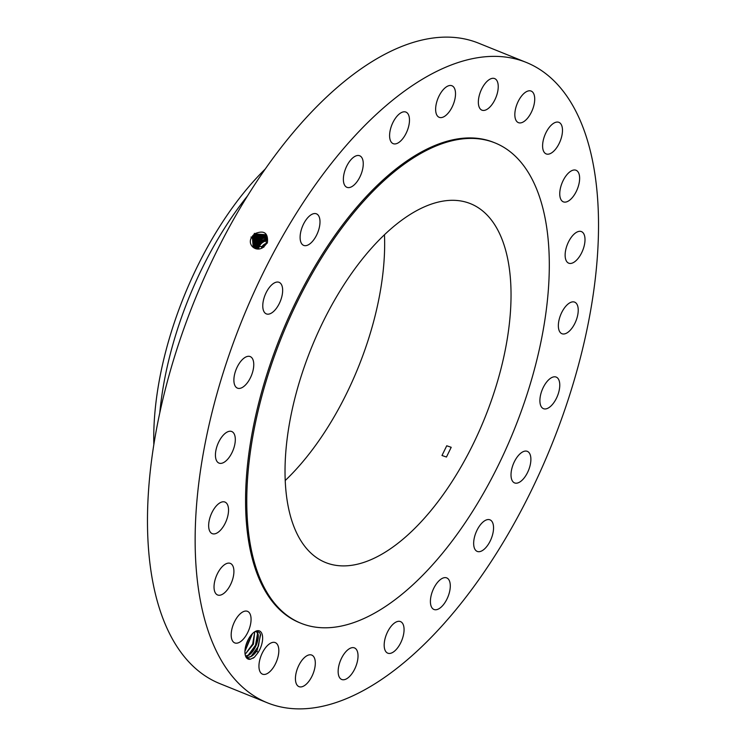 <?xml version="1.0" encoding="UTF-8"?>
<svg xmlns="http://www.w3.org/2000/svg" width="746" height="746" viewBox="0 0 746 746"><rect width="100%" height="100%" fill="white"/><g stroke="black" fill="none" stroke-linecap="round" stroke-linejoin="round"><path stroke-width="1.12" d="M213.654 406.001A345.37 166.908 112 0 0 267.553 702.881A345.37 166.908 112 0 0 580.015 359.236A345.37 166.908 112 0 0 526.107 62.356A345.37 166.908 112 0 0 213.654 406.001M526.107 62.356L478.447 43.119A345.37 166.908 112 0 0 165.985 386.764A345.37 166.908 112 0 0 219.893 683.644L267.553 702.881M250.078 659.287A15.162 7.329 112 0 0 250.47 659.222L254.423 657.217L258.228 652.377A15.162 7.329 112 0 0 262.629 637.494A15.162 7.329 112 0 0 257.482 630.706A15.162 7.329 112 0 0 254.759 631.759A15.162 7.329 112 0 0 245.294 655.202A15.162 7.329 112 0 0 250.078 659.287M528.933 90.816A17.018 8.225 112 0 0 516.372 105.885A17.018 8.225 112 0 0 518.405 122.642A17.018 8.225 112 0 0 520.624 122.894A17.018 8.225 112 0 0 533.176 107.825A17.018 8.225 112 0 0 531.152 91.068A17.018 8.225 112 0 0 528.933 90.816M494.99 142.906L493.787 142.421A259.03 125.188 112 0 0 259.449 400.154A259.03 125.188 112 0 0 299.873 622.817L301.076 623.302A259.03 125.188 112 0 0 535.423 365.568A259.03 125.188 112 0 0 494.99 142.906A259.03 125.188 112 0 0 260.652 400.639A259.03 125.188 112 0 0 301.076 623.302M486.616 109.569A17.018 8.225 112 0 0 497.321 93.241A17.018 8.225 112 0 0 494.663 78.591A17.018 8.225 112 0 0 489.973 79.179A17.018 8.225 112 0 0 479.268 95.507A17.018 8.225 112 0 0 481.925 110.166A17.018 8.225 112 0 0 486.616 109.569M446.49 114.856A17.018 8.225 112 0 0 455.069 98.323A17.018 8.225 112 0 0 451.945 85.762A17.018 8.225 112 0 0 444.663 88.224A17.018 8.225 112 0 0 436.084 104.757A17.018 8.225 112 0 0 439.207 117.327A17.018 8.225 112 0 0 446.49 114.856M402.98 138.392A17.018 8.225 112 0 0 405.908 112.077A17.018 8.225 112 0 0 396.098 117.336A17.018 8.225 112 0 0 393.17 143.652A17.018 8.225 112 0 0 402.98 138.392M359.059 178.564A17.018 8.225 112 0 0 359.684 155.765A17.018 8.225 112 0 0 347.571 164.521A17.018 8.225 112 0 0 346.946 187.33A17.018 8.225 112 0 0 359.059 178.564M317.703 232.649A17.018 8.225 112 0 0 316.425 213.832A17.018 8.225 112 0 0 302.41 226.57A17.018 8.225 112 0 0 303.687 245.397A17.018 8.225 112 0 0 317.703 232.649M281.746 296.955A17.018 8.225 112 0 0 279.088 282.324A17.018 8.225 112 0 0 263.683 299.258A17.018 8.225 112 0 0 266.341 313.889A17.018 8.225 112 0 0 281.746 296.955M253.621 367.097A17.018 8.225 112 0 0 250.199 356.579A17.018 8.225 112 0 0 240.399 361.819A17.018 8.225 112 0 0 234.03 377.625A17.018 8.225 112 0 0 237.461 388.144A17.018 8.225 112 0 0 247.262 382.903A17.018 8.225 112 0 0 253.621 367.097M235.27 438.294A17.018 8.225 112 0 0 231.745 431.524A17.018 8.225 112 0 0 220.751 438.443A17.018 8.225 112 0 0 215.473 456.328A17.018 8.225 112 0 0 218.998 463.098A17.018 8.225 112 0 0 229.992 456.179A17.018 8.225 112 0 0 235.27 438.294M227.922 505.695A17.018 8.225 112 0 0 224.966 502.067A17.018 8.225 112 0 0 212.862 510.814A17.018 8.225 112 0 0 209.272 530.014A17.018 8.225 112 0 0 212.228 533.642A17.018 8.225 112 0 0 224.322 524.895A17.018 8.225 112 0 0 227.922 505.695M232.081 564.713A17.018 8.225 112 0 0 230.337 563.398A17.018 8.225 112 0 0 217.226 574.094A17.018 8.225 112 0 0 215.855 593.648A17.018 8.225 112 0 0 217.599 594.972A17.018 8.225 112 0 0 230.71 584.277A17.018 8.225 112 0 0 232.081 564.713M247.476 611.328A17.018 8.225 112 0 0 233.489 624.057A17.018 8.225 112 0 0 234.748 642.903A17.018 8.225 112 0 0 234.766 642.912A17.018 8.225 112 0 0 248.763 630.174A17.018 8.225 112 0 0 247.495 611.328A17.018 8.225 112 0 0 247.476 611.328M273.045 642.343A17.018 8.225 112 0 0 260.485 657.413A17.018 8.225 112 0 0 262.517 674.17A17.018 8.225 112 0 0 264.727 674.431A17.018 8.225 112 0 0 277.288 659.361A17.018 8.225 112 0 0 275.255 642.604A17.018 8.225 112 0 0 273.045 642.343M307.044 655.669A17.018 8.225 112 0 0 296.349 671.997A17.018 8.225 112 0 0 298.997 686.646A17.018 8.225 112 0 0 303.687 686.059A17.018 8.225 112 0 0 314.392 669.731A17.018 8.225 112 0 0 311.744 655.081A17.018 8.225 112 0 0 307.044 655.669M347.17 650.381A17.018 8.225 112 0 0 338.6 666.915A17.018 8.225 112 0 0 341.715 679.485A17.018 8.225 112 0 0 348.997 677.014A17.018 8.225 112 0 0 357.576 660.48A17.018 8.225 112 0 0 354.462 647.91A17.018 8.225 112 0 0 347.17 650.381M390.68 626.845A17.018 8.225 112 0 0 387.752 653.16A17.018 8.225 112 0 0 397.571 647.901A17.018 8.225 112 0 0 400.499 621.595A17.018 8.225 112 0 0 390.68 626.845M434.61 586.673A17.018 8.225 112 0 0 433.976 609.482A17.018 8.225 112 0 0 446.089 600.716A17.018 8.225 112 0 0 446.723 577.908A17.018 8.225 112 0 0 434.61 586.673M475.957 532.588A17.018 8.225 112 0 0 477.235 551.415A17.018 8.225 112 0 0 491.25 538.668A17.018 8.225 112 0 0 489.982 519.841A17.018 8.225 112 0 0 475.957 532.588M511.924 468.283A17.018 8.225 112 0 0 514.581 482.914A17.018 8.225 112 0 0 529.977 465.98A17.018 8.225 112 0 0 527.319 451.349A17.018 8.225 112 0 0 511.924 468.283M540.039 398.15A17.018 8.225 112 0 0 543.461 408.668A17.018 8.225 112 0 0 553.271 403.427A17.018 8.225 112 0 0 559.631 387.612A17.018 8.225 112 0 0 556.208 377.094A17.018 8.225 112 0 0 546.408 382.334A17.018 8.225 112 0 0 540.039 398.15M558.4 326.944A17.018 8.225 112 0 0 561.924 333.714A17.018 8.225 112 0 0 572.919 326.795A17.018 8.225 112 0 0 578.187 308.909A17.018 8.225 112 0 0 574.662 302.139A17.018 8.225 112 0 0 563.678 309.058A17.018 8.225 112 0 0 558.4 326.944M565.748 259.543A17.018 8.225 112 0 0 568.694 263.17A17.018 8.225 112 0 0 580.798 254.423A17.018 8.225 112 0 0 584.388 235.223A17.018 8.225 112 0 0 581.442 231.596A17.018 8.225 112 0 0 569.338 240.343A17.018 8.225 112 0 0 565.748 259.543M561.579 200.525A17.018 8.225 112 0 0 563.323 201.84A17.018 8.225 112 0 0 576.434 191.153A17.018 8.225 112 0 0 577.805 171.589A17.018 8.225 112 0 0 576.071 170.274A17.018 8.225 112 0 0 562.95 180.961A17.018 8.225 112 0 0 561.579 200.525M546.193 153.918A17.018 8.225 112 0 0 560.181 141.18A17.018 8.225 112 0 0 558.913 122.344A17.018 8.225 112 0 0 558.894 122.335A17.018 8.225 112 0 0 544.906 135.063A17.018 8.225 112 0 0 546.175 153.909A17.018 8.225 112 0 0 546.193 153.918M254.33 233.349L255.3 234.654L266.108 235.083L255.3 234.654L252.437 237.825L253.127 246.581L263.478 246.469L266.247 243.177L265.828 234.701L254.656 233.918L251.803 237.116L254.572 233.806L252.521 235.988M251.803 237.116L251.794 237.125C246.618 244.595 256.148 253.127 263.739 246.945L267.432 242.636C268.299 232.808 264.019 229.861 254.572 233.806M245.266 655.081L246.618 657.841L250.47 659.222M258.228 652.377L256.615 651.137A13.68 6.611 112 0 0 257.221 650.111L260.624 634.799L259.58 632.533L256.54 631.256L254.395 631.993M257.221 650.111L251.691 656.126L248.763 657.217L246.879 656.965M256.615 651.137C254.06 654.829 251.458 656.862 248.8 657.226L246.898 656.974L245.938 656.07C253.36 656.06 261.66 636.45 256.876 631.881L256.232 631.303M500.669 370.007A193.503 93.52 112 0 0 470.465 203.667A193.503 93.52 112 0 0 295.397 396.21A193.503 93.52 112 0 0 325.601 562.54A193.503 93.52 112 0 0 500.669 370.007M265.837 234.71L254.675 233.936M247.271 196.207A222.028 107.303 112 0 0 170.358 353.772A222.028 107.303 112 0 0 159.775 412.967M285.242 480.499A193.503 93.52 112 0 0 374.296 318.99A193.503 93.52 112 0 0 384.46 234.701M446.462 457.028L451.209 447.302L446.733 445.782L441.986 455.498L446.462 457.028M255.319 234.664L252.456 237.834L253.127 246.581M265.035 169.239A222.028 107.303 112 0 0 165.631 351.86A222.028 107.303 112 0 0 153.835 444.719M256.223 631.303L257.855 633.997L256.186 645.374L248.828 654.969L245.593 656.079M261.482 247.663A6.164 5.25 138.4 0 1 266.061 243.513M267.096 240.855A8.29 7.059 -41.6 0 0 258.741 248.409M255.962 235.4L253.108 238.543L253.472 246.898L253.099 238.534L255.943 235.382L266.35 235.466L255.962 235.4M254.694 631.834L253.426 644.106L245.117 654.326M254.666 631.853L253.323 644.218L245.108 654.289M267.236 240.063L261.594 241.807L258.862 244.828L257.78 248.455M258.256 244.847L259.468 245.509L258.452 248.437M259.468 245.509L262.247 241.909L258.946 244.921L257.864 248.455M266.583 235.895L256.596 236.128L253.771 239.252L253.836 247.187L253.752 239.242L256.587 236.109L266.574 235.885M252.418 633.662L244.94 651.258M252.456 633.624L244.94 651.314M267.282 239.513L261.053 241.191L258.321 244.212L257.23 248.427M267.292 239.447L260.997 241.126L258.265 244.156L257.174 248.418M267.292 238.916L260.429 240.482L257.696 243.513L256.661 248.353M257.239 236.855L254.433 239.97L254.237 247.458L254.414 239.951L257.221 236.836L266.77 236.323L257.239 236.855L256.251 235.54M248.772 638.548L245.975 645.15M248.866 638.389L245.928 645.318M267.292 238.879L260.391 240.445L257.659 243.476L256.633 248.353M262.928 238.31L267.264 238.366L264.056 238.077L259.785 239.764L257.044 242.786L256.111 248.241L257.062 242.804L259.804 239.774L262.928 238.31A8.29 7.059 -41.6 0 1 264.056 238.077L264.047 238.077M255.067 240.66L254.647 247.691L255.085 240.678L257.883 237.592L266.947 236.808L257.864 237.573L255.067 240.66L253.649 239.876M257.864 237.573L256.894 236.268M267.189 237.815L259.16 239.046L256.41 242.096L255.589 248.092L256.41 242.096L259.142 239.028L267.189 237.806M254.302 240.585L255.729 241.368L258.517 238.319L267.087 237.293L258.508 238.3L255.729 241.368L255.104 247.905M255.747 241.387L255.113 247.905M253.071 658.205L254.423 657.217M250.954 656.536L258.442 646.213L260.429 634.147M248.092 655.389L255.514 645.206L257.603 633.205M245.229 654.233L252.652 644.05L254.74 632.058M244.968 650.689L251.999 634.091M267.105 243.317L266.247 243.177M263.87 247.131L263.478 246.469M251.01 237.041L252.437 237.825M251.672 237.75L253.099 238.534M254.973 234.076L255.943 235.382M257.603 244.138L258.862 244.828M260.736 240.65L261.594 241.807M252.335 238.459L253.752 239.242M255.617 234.804L256.587 236.109M260.102 239.914L260.997 241.126M256.941 243.429L258.265 244.156M252.987 239.168L254.414 239.951M259.459 239.186L260.391 240.445M256.279 242.72L257.659 243.476M258.815 238.459L259.785 239.764M255.626 242.002L257.044 242.786M257.538 236.995L258.508 238.3M258.181 237.732L259.142 239.028M254.964 241.294L256.391 242.077M256.876 631.881L258.051 631.414"/></g></svg>
